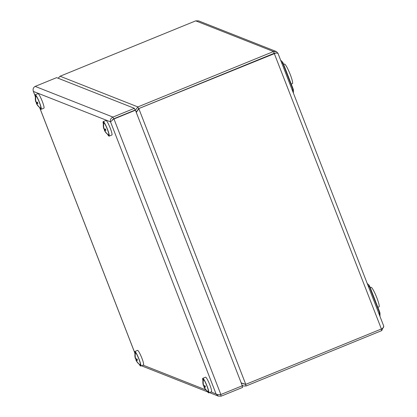 <?xml version="1.0" encoding="UTF-8"?>
<svg xmlns="http://www.w3.org/2000/svg" width="417" height="417" viewBox="0 0 417 417"><rect width="100%" height="100%" fill="white"/><g stroke="black" fill="none" stroke-linecap="round" stroke-linejoin="round"><path stroke-width="0.63" d="M137.162 111.12L135.963 111.605M242.157 383.421L241.5 383.692M245.462 384.297L246.113 385.98L381.753 330.598L383.77 326.209M58.14 78.24L60.09 76.228L195.729 20.85L198.555 20.866L276.163 51.484L273.51 51.536L137.876 106.919L135.4 110.203M274.902 53.136L138.553 108.66L137.876 106.919L60.09 76.228M136.317 112.512L138.559 108.67L274.193 53.293L276.09 52.943L277.967 53.298L383.536 325.568C384.114 326.86 383.405 327.997 381.399 328.977L245.764 384.354L241.203 382.926M138.559 108.67L276.09 52.943M277.878 53.152L276.163 51.484M137.98 110.015L138.887 108.801L245.764 384.354M138.553 108.66L137.297 110.917M242.084 385.204L243.299 385.97L246.113 385.98M243.377 383.833L245.305 384.276M379.996 316.347L379.991 313.725A4.905 2.997 179.9 0 0 379.407 312.312L369.525 286.833A4.905 3.816 -48.2 0 0 368.477 284.603L367.262 283.518M293.401 93.095L293.396 90.473A4.905 2.997 179.9 0 0 292.812 89.061L282.929 63.587A4.905 3.816 -48.2 0 0 281.882 61.356L280.667 60.267M33.23 90.979L33.396 91.432C32.672 89.186 33.261 87.513 35.179 86.402L56.629 77.64L134.415 108.331L112.965 117.088C110.833 118.11 110.025 119.7 110.531 121.863L112.241 120.331M35.179 86.402L112.965 117.088L113.638 118.835L135.092 110.072L134.415 108.331M112.288 120.294L113.643 118.845L135.426 110.213L242.303 385.767L220.854 394.524C218.487 394.79 216.892 394.597 216.063 393.945L218.31 396.108L221.203 396.15L220.583 394.545M220.854 394.524L113.971 118.975L135.426 110.213M242.063 385.866L242.658 387.393L221.203 396.15M107.55 134.264A7.845 1.063 -112.2 0 0 108.983 136.119A7.845 1.063 -112.2 0 0 109.129 136.124L111.897 134.993A7.845 1.063 -112.2 0 0 109.916 127.331A7.845 1.063 -112.2 0 0 105.965 120.466L103.197 121.597A7.845 1.063 -112.2 0 0 103.374 124.031M109.129 136.124A7.845 1.063 -112.2 0 0 107.148 128.457A7.845 1.063 -112.2 0 0 103.197 121.597M107.993 134.592A6.943 0.943 -112.2 0 0 108.655 135.28A6.943 0.943 -112.2 0 0 108.884 135.176A6.943 0.943 -112.2 0 0 107.033 128.504A6.943 0.943 -112.2 0 0 103.682 122.447A6.943 0.943 -112.2 0 0 103.458 123.479M207.134 391A7.845 1.063 -112.2 0 0 208.708 392.861L211.476 391.73A7.845 1.063 -112.2 0 0 209.501 384.062A7.845 1.063 -112.2 0 0 205.545 377.203L202.777 378.334A7.845 1.063 -112.2 0 0 202.954 380.763M208.708 392.861A7.845 1.063 -112.2 0 0 206.733 385.193A7.845 1.063 -112.2 0 0 202.777 378.334M207.572 391.328A6.943 0.943 -112.2 0 0 208.464 391.912A6.943 0.943 -112.2 0 0 206.618 385.24A6.943 0.943 -112.2 0 0 203.267 379.183A6.943 0.943 -112.2 0 0 203.037 380.215M139.153 364.177A7.845 1.063 -112.2 0 0 140.727 366.037L143.495 364.911A7.845 1.063 -112.2 0 0 141.514 357.244A7.845 1.063 -112.2 0 0 137.563 350.379L134.795 351.51A7.845 1.063 -112.2 0 0 134.972 353.944M140.727 366.037A7.845 1.063 -112.2 0 0 138.746 358.375A7.845 1.063 -112.2 0 0 134.795 351.51M139.591 364.51A6.943 0.943 -112.2 0 0 140.482 365.094A6.943 0.943 -112.2 0 0 138.632 358.422A6.943 0.943 -112.2 0 0 135.28 352.36A6.943 0.943 -112.2 0 0 135.056 353.392M134.707 352.719L39.568 107.44A7.845 1.063 -112.2 0 0 41.147 109.306L43.915 108.175A7.845 1.063 -112.2 0 0 42.529 102.019A7.845 1.063 -112.2 0 0 38.635 94.106A7.845 1.063 -112.2 0 0 37.983 93.648L35.216 94.774A7.845 1.063 -112.2 0 0 35.393 97.208M41.147 109.306A7.845 1.063 -112.2 0 0 39.761 103.15A7.845 1.063 -112.2 0 0 35.867 95.238A7.845 1.063 -112.2 0 0 35.216 94.774M40.011 107.774A6.943 0.943 -112.2 0 0 40.897 108.357A6.943 0.943 -112.2 0 0 39.412 102.582A6.943 0.943 -112.2 0 0 36.138 96.019A6.943 0.943 -112.2 0 0 35.7 95.623A6.943 0.943 -112.2 0 0 35.471 96.655M35.888 102.061A11.29 1.439 -21.2 0 1 35.82 101.967A11.316 11.316 0 0 1 35.638 95.868A6.792 0.923 67.8 0 1 35.768 95.691A11.29 11.092 -68.5 0 0 35.372 98.751L35.633 98.808L35.372 98.751A11.29 11.092 111.5 0 0 35.888 102.061L36.091 101.977M40.574 108.086L40.611 108.17A11.29 11.092 -68.5 0 1 38.27 106.226L38.27 106.226A11.29 11.092 111.5 0 1 36.43 103.458L37.676 102.947M37.556 102.634L36.519 102.968A11.29 1.439 -21.2 0 0 36.373 103.385A11.29 1.439 -21.2 0 0 36.43 103.458M36.519 102.968A11.035 9.841 54.1 0 1 36.19 102.17M35.805 95.686A6.792 0.923 67.8 0 0 35.768 95.691L35.94 96.139M37.749 103.129L36.691 103.562A11.29 11.092 111.5 0 0 40.871 108.274A6.792 0.923 67.8 0 1 40.611 108.17M36.008 95.874A11.29 11.092 111.5 0 0 36.149 102.165A11.29 1.439 -21.2 0 0 37.374 102.123A11.035 8.178 77 0 0 37.916 103.515A11.29 1.439 -21.2 0 1 36.691 103.562M135.468 358.797A11.29 1.439 -21.2 0 1 135.4 358.703A11.316 11.316 0 0 1 135.223 352.6A6.792 0.923 67.8 0 1 135.348 352.428A11.29 11.092 -68.5 0 0 134.952 355.487L135.212 355.545L134.952 355.487A11.29 11.092 111.5 0 0 135.468 358.797L135.676 358.714M140.159 364.823L140.19 364.906A11.29 11.092 -68.5 0 1 137.85 362.962L137.85 362.962A11.29 11.092 111.5 0 1 136.01 360.194L137.256 359.683M137.136 359.371L136.104 359.699A11.29 1.439 -21.2 0 0 135.952 360.121A11.29 1.439 -21.2 0 0 136.01 360.194M136.104 359.699A11.035 9.841 54.1 0 1 135.77 358.907M135.384 352.422A6.792 0.923 67.8 0 0 135.348 352.428L135.525 352.876M137.329 359.866L136.27 360.298A11.29 11.092 111.5 0 0 140.451 365.011A6.792 0.923 67.8 0 1 140.19 364.906M135.588 352.61A11.29 11.092 111.5 0 0 135.728 358.901A11.29 1.439 -21.2 0 0 136.958 358.855A11.035 8.178 77 0 0 137.501 360.252A11.29 1.439 -21.2 0 1 136.27 360.298M103.869 128.884A11.29 1.439 -21.2 0 1 103.802 128.79A11.316 11.316 0 0 1 103.624 122.687A6.792 0.923 67.8 0 1 103.75 122.515A11.29 11.092 -68.5 0 0 103.353 125.574L103.614 125.632L103.353 125.574A11.29 11.092 111.5 0 0 103.869 128.884L104.073 128.801M108.556 134.905L108.592 134.993A11.29 11.092 -68.5 0 1 106.252 133.049L106.252 133.049A11.29 11.092 111.5 0 1 104.412 130.281L105.657 129.77M105.537 129.458L104.505 129.786A11.29 1.439 -21.2 0 0 104.354 130.208A11.29 1.439 -21.2 0 0 104.412 130.281M104.505 129.786A11.035 9.841 54.1 0 1 104.172 128.994M103.786 122.509A6.792 0.923 67.8 0 0 103.75 122.515L103.927 122.963M105.73 129.953L104.672 130.38A11.29 11.092 111.5 0 0 108.853 135.098A6.792 0.923 67.8 0 1 108.592 134.993M103.989 122.697A11.29 11.092 111.5 0 0 104.13 128.989A11.29 1.439 -21.2 0 0 105.36 128.942A11.035 8.178 77 0 0 105.897 130.339A11.29 1.439 -21.2 0 1 104.672 130.38M202.933 382.311A11.03 0.334 12.4 0 0 202.938 382.311L202.933 382.311A11.29 11.092 111.5 0 0 203.449 385.621L203.658 385.537M202.938 382.311A11.29 11.092 -68.5 0 1 203.334 379.251L203.506 379.699M203.449 385.621A11.29 1.439 -21.2 0 1 203.387 385.522A11.316 11.316 0 0 1 203.204 379.423A6.792 0.923 67.8 0 1 203.334 379.251A6.792 0.923 67.8 0 1 203.371 379.246M208.14 391.641L208.172 391.73A11.29 11.092 -68.5 0 1 205.836 389.786L205.836 389.786A11.29 11.092 111.5 0 1 203.991 387.012L205.242 386.507M205.122 386.194L204.085 386.523A11.29 1.439 -21.2 0 0 203.934 386.945A11.29 1.439 -21.2 0 0 203.991 387.012M204.085 386.523A11.035 9.841 54.1 0 1 203.751 385.73M205.315 386.684L204.257 387.117A11.29 11.092 111.5 0 0 208.432 391.834A6.792 0.923 67.8 0 1 208.172 391.73M203.574 379.434A11.29 11.092 111.5 0 0 203.715 385.725A11.29 1.439 -21.2 0 0 204.94 385.678A11.035 8.178 77 0 0 205.482 387.075A11.29 1.439 -21.2 0 1 204.257 387.117M370.223 287.636L371.031 287.308A10.561 1.433 67.8 0 1 376.353 296.544A10.561 1.433 67.8 0 1 379.017 306.865L377.865 307.334M283.633 64.39L284.441 64.062A10.561 1.433 67.8 0 1 289.758 73.298A10.561 1.433 67.8 0 1 292.426 83.619L291.269 84.088M113.148 119.486L112.788 119.345M381.753 330.598L381.159 329.07M195.729 20.85L273.51 51.536L274.188 53.282M381.399 328.977L274.193 53.293M379.413 314.84L379.407 312.312A4.905 0.625 -21.2 0 0 379.658 311.958L369.775 286.484A4.905 4.905 0 0 0 368.477 284.603M369.775 286.484A4.905 0.625 -21.2 0 1 369.525 286.833L368.029 285.494M292.817 91.594L292.812 89.061A4.905 0.625 -21.2 0 0 293.062 88.712A4.905 4.905 0 0 1 293.396 90.473M293.062 88.712L283.185 63.233A4.905 0.625 -21.2 0 1 282.929 63.587L281.439 62.248M142.989 365.115L206.019 389.984M210.971 391.938L216.063 393.945L110.531 121.863L33.396 91.432L35.101 95.821M39.683 107.633L134.681 352.558M242.214 385.543L243.299 385.97M379.991 313.725A4.905 4.905 0 0 0 379.658 311.958M283.185 63.233A4.905 4.905 0 0 0 281.882 61.356M137.818 110.234L137.245 110.469M35.127 95.983L33.282 91.229M218.31 396.108L209.381 392.585M207.708 391.928L141.399 365.766M113.174 119.476L112.475 119.736M36.373 103.385A11.316 11.316 0 0 0 38.979 106.934M135.952 360.121A11.316 11.316 0 0 0 138.559 363.671M104.354 130.208A11.316 11.316 0 0 0 106.96 133.758M203.934 386.945A11.316 11.316 0 0 0 206.54 390.494"/></g></svg>
